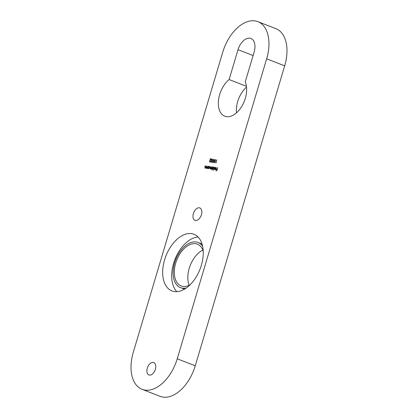 <?xml version="1.0" encoding="UTF-8"?>
<svg xmlns="http://www.w3.org/2000/svg" width="418" height="418" viewBox="0 0 418 418"><rect width="100%" height="100%" fill="white"/><g stroke="black" fill="none" stroke-linecap="round" stroke-linejoin="round"><path stroke-width="0.63" d="M201.33 265.378A30.394 18.293 -68.7 0 0 193.978 234.279A30.394 18.293 -68.7 0 0 164.593 259.829A30.394 18.293 -68.7 0 0 171.944 290.928A30.394 18.293 -68.7 0 0 201.33 265.378M198.095 237.037A30.394 18.293 -68.7 0 0 173.606 263.335A30.394 18.293 -68.7 0 0 176.845 291.675M229.121 79.551L238.025 49.679A13.319 8.015 111.3 0 1 250.904 38.482A13.319 8.015 111.3 0 1 254.123 52.114L245.22 81.98A21.187 12.754 111.3 0 1 245.298 98.402A21.187 12.754 111.3 0 1 224.811 116.22A21.187 12.754 111.3 0 1 219.68 94.536A21.187 12.754 111.3 0 1 229.121 79.551L246.406 86.27M236.494 112.85A21.187 12.754 111.3 0 1 237.706 101.543A21.187 12.754 111.3 0 1 246.51 87.101M193.382 213.541A6.662 4.008 111.3 0 1 199.82 207.939A6.662 4.008 111.3 0 1 201.434 214.758A6.662 4.008 111.3 0 1 194.992 220.354A6.662 4.008 111.3 0 1 193.382 213.541M147.293 368.138A6.662 4.008 111.3 0 1 153.735 362.537A6.662 4.008 111.3 0 1 155.344 369.355A6.662 4.008 111.3 0 1 148.907 374.951A6.662 4.008 111.3 0 1 147.293 368.138M202.087 244.19A24.218 14.573 -68.7 0 0 200.755 243.537L198.048 242.487A24.218 14.573 111.3 0 1 202.62 246.286M211.106 169.05L210.818 168.444L210.139 168.903L210.338 166.563L210.249 168.637L211.304 166.709L211.221 168.783L212.443 166.881L211.78 169.112L211.722 168.7L211.038 169.034M210.327 168.668L210.646 168.663M211.299 168.815L211.649 168.783M212.903 167.352L213.786 167.085L213.995 168.287L212.914 169.327L212.48 168.767L212.083 170.1L212.84 166.944L212.903 167.352L213.708 167.043M217.632 167.665L216.895 170.743L215.954 170.601L216.049 170.288L216.817 170.403L217.099 169.468L216.325 169.347L216.419 169.034L217.193 169.154L217.799 167.728M266.653 58.828A36.324 21.861 -68.7 0 0 257.864 21.658L275.89 28.664A36.324 21.861 111.3 0 1 284.679 65.84L266.653 58.828L177.232 358.796L195.253 365.802A36.324 21.861 111.3 0 1 162.983 397.1A36.324 21.861 111.3 0 1 160.136 396.342L142.11 389.336A36.324 21.861 -68.7 0 0 144.957 390.088A36.324 21.861 -68.7 0 0 177.232 358.796M257.864 21.658A36.324 21.861 -68.7 0 0 255.017 20.9A36.324 21.861 -68.7 0 0 222.747 52.198L133.321 352.16A36.324 21.861 -68.7 0 0 142.11 389.336M215.077 167.884L216.096 167.435L216.284 168.621L215.902 169.342L215.223 169.671L214.784 169.149L214.862 168.349L216.127 168.543L215.855 167.644L215.077 167.884L216.033 167.393M216.31 168.611L215.855 167.644M214.68 167.221L213.744 170.351L214.842 167.284M208.556 166.698L209.444 166.432L209.653 167.634L208.566 168.668L208.133 168.13L207.835 168.517L208.498 166.286L208.556 166.698L209.366 166.385M206.711 168.386L206.518 167.179L206.858 166.04L206.826 168.12L208.101 166.223L207.438 168.454L207.38 168.026L206.628 168.365M206.591 167.623L206.826 168.12L207.328 168.088M205.076 168.141L204.883 166.928L205.222 165.789L205.186 167.869L206.461 165.977L205.797 168.208L205.745 167.78L204.992 168.12M204.951 167.378L205.186 167.869L205.693 167.843M215.981 162.55L216.278 162.597L215.714 162.837L216.796 159.812L215.981 162.55L216.252 162.633M214.627 161.567L214.314 160.481L215.312 159.504L215.646 160.455L215.207 159.817L214.486 160.517L214.753 161.259L215.223 161.17L214.57 162.665L213.776 162.545L213.87 162.231L214.528 162.33L214.873 161.547L214.538 161.547M214.805 161.641L214.497 160.549L215.395 159.524M215.651 160.496L215.207 159.817M214.774 161.27L215.406 161.238M213.138 161.343L212.825 160.251L213.823 159.279L214.157 160.23L213.718 159.592L212.997 160.293L213.264 161.034L213.734 160.946L213.081 162.44L212.287 162.32L212.381 162.006L213.039 162.106L213.384 161.317L213.044 161.322M214.162 160.272L213.718 159.592M213.279 161.045L213.917 161.014M211.649 161.118L211.336 160.026L212.334 159.054L212.668 160.005L212.229 159.368L211.508 160.068L211.774 160.81L212.245 160.721L211.592 162.215L210.797 162.095L210.891 161.782L211.55 161.881L211.895 161.092L211.555 161.097M211.827 161.191L211.518 160.099L212.417 159.075M212.673 160.047L212.229 159.368M211.79 160.82L212.428 160.789M209.794 162.027L209.481 161.029L210.928 159.253L210.024 159.117L210.118 158.803L211.435 159.002L209.664 161.029L209.899 161.714L210.729 161.102L209.705 162.001M209.956 161.735L210.557 161.076M186.428 287.913A24.218 14.573 111.3 0 1 180.492 287.626L183.199 288.681A24.218 14.573 -68.7 0 0 184.62 289.099M284.679 65.84L195.253 365.802M216.148 170.633L216.049 170.288M216.226 170.361L216.817 170.403M216.519 169.379L216.419 169.034M216.602 169.107L217.193 169.154M215.406 169.745L214.784 169.149M214.983 168.658L214.862 168.349M215.04 168.423L216.127 168.543M215.327 169.41L216.205 168.882M216.028 168.815L214.951 168.653L215.296 169.4L216.19 168.877M212.496 168.773L212.631 168.323M212.772 167.843L212.919 167.362M213.091 169.394L212.48 168.767M214.006 168.329L213.661 167.346M213.985 168.323L213.697 167.357M213.52 167.289L212.684 168.078L212.992 169.05L213.739 168.83M213.091 169.097L213.823 168.261M211.289 169.123L210.818 168.444M210.317 168.976L210.155 167.843M210.374 168.689L211.226 167.649M211.341 168.835L211.994 167.796M208.749 168.736L208.133 168.13L208.289 167.665M208.43 167.184L208.577 166.704M209.481 167.602L209.172 166.63L208.342 167.425L208.645 168.391L209.643 167.665L209.319 166.688M208.666 168.402L209.397 168.177M206.894 168.459L206.701 167.247M207.004 168.188L206.769 167.696L207.004 168.188L207.48 167.602M205.254 168.208L204.883 166.928M205.369 167.942L205.133 167.446L205.369 167.942L205.844 167.352M215.907 162.868L215.996 162.555M213.969 162.576L213.87 162.231M214.053 162.304L214.528 162.33M212.48 162.351L212.381 162.006M212.563 162.074L213.201 162.174M213.316 161.416L212.825 160.251M213.008 160.324L214 159.352M210.991 162.121L210.891 161.782M211.074 161.85L211.55 161.881M209.977 162.095L209.481 161.029M210.066 160.397L210.928 159.253M210.217 159.143L210.118 158.803M210.301 158.871L211.398 159.039M190.059 284.836A22.4 13.48 111.3 0 1 181.151 285.933A22.4 13.48 111.3 0 1 175.732 263.011A22.4 13.48 111.3 0 1 197.39 244.18A22.4 13.48 111.3 0 1 203.216 251.009M189.187 285.285A22.4 13.48 111.3 0 1 189.249 268.272A22.4 13.48 111.3 0 1 202.876 250.089M180.492 287.626A24.218 14.573 111.3 0 1 174.635 262.849A24.218 14.573 111.3 0 1 198.048 242.487M238.025 49.679L253.104 55.547"/></g></svg>
